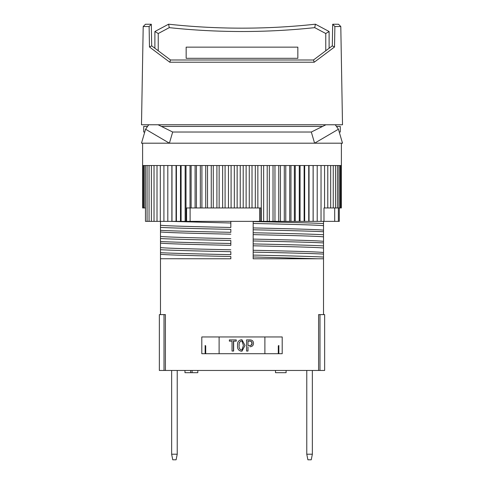 <?xml version="1.0" encoding="UTF-8"?>
<svg xmlns="http://www.w3.org/2000/svg" width="484" height="484" viewBox="0 0 484 484"><rect width="100%" height="100%" fill="white"/><g stroke="black" fill="none" stroke-linecap="round" stroke-linejoin="round"><path stroke-width="0.73" d="M171.645 454.216L172.758 459.8L176.109 459.8L177.229 454.216L171.645 454.216L171.645 370.46M177.229 454.216L177.229 370.46M160.476 254.263C165.643 254.971 195.409 255.727 230.832 256.514L230.832 258.777L160.476 258.734L160.476 225.229C165.643 225.937 195.409 226.687 230.832 227.474L230.832 221.363L230.832 227.474M160.476 227.371C169.497 227.94 198.676 228.69 230.832 229.356L230.832 232.314C198.676 231.654 169.497 230.898 160.476 230.336M160.476 258.734L160.476 314.618M160.476 225.229L160.476 221.363M257.857 165.528L257.857 207.963L255.31 207.963L255.31 165.528M160.476 243.101C165.643 243.809 195.409 244.559 230.832 245.346L230.832 240.524C198.676 239.858 169.497 239.108 160.476 238.539M160.476 241.504C169.497 242.067 198.676 242.823 230.832 243.482L230.832 245.346M282.202 353.707L282.202 336.955L201.798 336.955L201.798 353.707L282.202 353.707M147.082 165.528L147.082 221.363L145.466 221.363L145.466 165.528M160.476 252.666C169.497 253.235 198.676 253.991 230.832 254.651L230.832 251.692C198.676 251.027 169.497 250.276 160.476 249.708M323.524 248.044C318.357 247.336 288.591 246.586 253.168 245.799L253.168 243.918C285.324 244.583 314.503 245.334 323.524 245.902L323.524 252.509C318.357 251.801 288.591 251.051 253.168 250.264L253.168 252.128C285.324 252.787 314.503 253.537 323.524 254.106L323.524 257.071C314.503 256.502 285.324 255.752 253.168 255.086L253.168 256.968L317.679 258.777L253.168 258.777L253.168 221.363M323.524 241.341L323.524 242.938C314.503 242.375 285.324 241.619 253.168 240.959L253.168 239.096C288.591 239.882 318.357 240.633 323.524 241.341L323.524 221.363M323.524 236.876C318.357 236.168 288.591 235.418 253.168 234.631L253.168 232.75C285.324 233.415 314.503 234.165 323.524 234.734M323.524 231.769C314.503 231.207 285.324 230.451 253.168 229.791L253.168 227.928C288.591 228.714 318.357 229.464 323.524 230.172M323.524 225.707C318.357 224.999 288.591 224.249 253.168 223.463L253.168 221.581C285.324 222.247 314.503 222.997 323.524 223.566M325.932 124.763L311.321 132.023L314.594 143.191L169.406 143.191L145.575 129.228L148.739 124.763M145.575 129.228L141.491 143.191L169.406 143.191L172.679 132.023L158.068 124.763M247.996 346.726L247.996 351.063L246.574 351.063L246.574 339.895L250.016 339.895C252.243 339.992 253.404 341.129 253.507 343.307C253.392 345.509 252.206 346.647 249.95 346.726L249.786 346.726M149.477 46.99L151.692 45.901L151.31 24.248L145.478 24.248L143.203 26.523L149.12 26.523L149.477 46.99L169.781 62.224L170.537 59.998L151.692 45.859M313.475 59.986L170.525 59.986M169.781 62.224L314.219 62.224L334.523 46.99L334.88 26.523L332.689 24.248L332.308 45.901L334.523 46.99M332.308 45.859L313.463 59.998L314.219 62.224M165.407 314.618L165.407 370.46L159.357 370.46L159.357 314.618L164.016 314.618L164.016 370.46M334.88 26.523L340.796 26.523L342.509 124.763L141.491 124.763L143.203 26.523M338.425 129.228L314.594 143.191L342.509 143.191L338.425 129.228L335.261 124.763M172.679 132.023L311.321 132.023M233.627 341.141L233.627 351.063L232.03 351.063L232.03 341.141L229.368 341.141L229.368 339.895L236.252 339.895L236.252 341.141L236.131 339.895M160.839 258.777L160.476 258.777L160.839 258.777M319.984 370.46L319.984 314.618L324.643 314.618L324.643 370.46L165.407 370.46M318.593 370.46L318.593 314.618M160.476 247.566C165.643 248.274 195.409 249.024 230.832 249.811M323.524 245.902L323.524 242.938M323.524 252.509L323.524 254.106M323.524 257.071L323.524 258.777L317.679 258.777M247.996 341.141L249.599 341.141C251.22 341.051 252.049 341.777 252.091 343.307C252.11 344.826 251.275 345.552 249.599 345.479L247.996 345.479L247.996 341.141L249.441 341.141C251.008 341.057 251.825 341.777 251.886 343.307L252.091 343.307M278.294 353.707L278.294 345.885L278.857 345.491L278.857 353.707M233.445 351.063L233.445 341.141L236.131 341.141M160.476 231.933C165.643 232.641 195.409 233.391 230.832 234.177M241.994 351.154L241.304 351.221C238.461 350.585 237.214 348.661 237.553 345.449C237.214 342.255 238.467 340.349 241.304 339.744L242 339.798L244.995 345.449L242 351.154L241.304 351.221M160.476 236.398C165.643 237.106 195.409 237.856 230.832 238.642M340.796 26.523L338.522 24.248L332.689 24.248M151.31 24.248L149.12 26.523M247.996 345.479L249.441 345.479C251.014 345.558 251.831 344.838 251.886 343.307M219.107 353.707L219.107 336.955M242 349.823L243.41 345.449L241.994 341.141L241.304 340.984C239.501 341.752 238.775 343.241 239.132 345.449C238.781 347.706 239.501 349.218 241.304 349.98L242 349.823L243.41 345.449M241.322 340.984C239.544 341.771 238.836 343.259 239.193 345.449L239.132 345.449M246.574 351.063L246.574 339.895M170.114 221.363L230.832 223.009M147.082 221.363L167.809 221.363L167.809 165.528M163.913 221.363L163.913 165.528M341.341 165.528L341.341 207.963L330.687 207.963L330.687 165.528M300.068 165.528L300.068 221.363L334.692 221.363L334.692 207.963M304.672 165.528L304.672 221.363M304.121 221.363L304.121 165.528M338.891 207.963L338.891 165.528M167.809 221.363L273.03 221.363L273.03 165.528M171.868 165.528L171.868 221.363M340.851 207.963L340.851 165.528M252.013 165.528L252.013 207.963L249.272 207.963L249.272 165.528M180.484 165.528L180.484 221.363M176.418 221.363L176.418 165.528M313.166 165.528L313.166 221.363M313.112 221.363L313.112 165.528M269.352 165.528L269.352 221.363M294.363 165.528L294.363 221.363L300.068 221.363M295.246 165.528L295.246 221.363M211.266 165.528L211.266 207.963L207.527 207.963L207.527 165.528M207.527 207.963L196.425 207.963L196.425 165.528M201.901 207.963L201.901 165.528M200.334 165.528L200.334 207.963M274.96 165.528L274.96 221.363L278.736 221.363L278.736 165.528M145.466 207.963L142.641 207.963L142.641 165.528M160.307 221.363L160.307 165.528M335.485 207.963L335.485 165.528M246.126 165.528L246.126 207.963L243.21 207.963L243.21 165.528M330.687 207.963L324.564 207.963L324.564 165.528M255.31 207.963L252.013 207.963M151.371 221.363L151.371 165.528M154.892 48.261L154.892 31.508L168.595 24.2A682.246 682.246 0 0 0 315.405 24.2L329.108 31.508L329.108 48.261M325.762 50.778L325.762 33.523L329.108 31.508M325.762 33.523L314.733 27.642A685.598 685.598 0 0 1 169.267 27.642L158.238 33.523L158.238 50.778M186.158 58.316L186.158 47.148L297.841 47.148L297.841 58.316L186.158 58.316M314.733 27.642A8704.226 6154.816 28.1 0 0 315.405 24.2M169.267 27.642A8704.226 6154.816 151.9 0 1 168.595 24.2M144.758 132.023L143.724 132.023L143.724 126.439L147.553 126.439M161.438 126.439L322.562 126.439M336.447 126.439L340.276 126.439L340.276 132.023L339.242 132.023M158.238 33.523L154.892 31.508M264.893 353.707L264.893 336.955M229.628 341.141L232.03 341.141M278.736 221.363L294.363 221.363M273.03 221.363L274.96 221.363M334.692 221.363L339.296 221.363L339.296 207.963M278.294 345.885L278.857 345.885M205.706 353.707L205.706 345.885L205.143 345.885L205.143 353.707M205.143 345.885L205.143 345.491L205.706 345.885M243.21 207.963L211.266 207.963M240.227 165.528L240.227 207.963M327.783 207.963L327.783 165.528M213.281 207.963L213.281 165.528M280.442 165.528L280.442 221.363M190.024 165.528L190.024 207.963L186.594 207.963L186.594 221.363M186.007 221.363L186.007 165.528M185.148 165.528L185.148 221.363M341.281 207.963L341.281 165.528M149.054 221.363L149.054 165.528M142.792 207.963L142.792 165.528M321.037 221.363L321.037 165.528M190.097 207.963L190.097 221.363M260.791 221.363L260.791 207.963L257.857 207.963M249.272 207.963L246.126 207.963M196.425 207.963L190.024 207.963M195.088 165.528L195.088 207.963M191.119 207.963L191.119 165.528M290.957 165.528L290.957 221.363M340.052 207.963L340.052 165.528M267.21 221.363L267.21 165.528M308.738 221.363L308.738 165.528M222.652 165.528L222.652 207.963M219.137 207.963L219.137 165.528M144.208 207.963L144.208 165.528M237.142 207.963L237.142 165.528M234.335 165.528L234.335 207.963M176.055 165.528L176.055 221.363M171.983 221.363L171.983 165.528M285.778 165.528L285.778 221.363M284.302 221.363L284.302 165.528M299.269 221.363L299.269 165.528M259.606 207.963L259.606 221.363M231.092 207.963L231.092 165.528M205.73 165.528L205.73 207.963M228.466 165.528L228.466 207.963M225.084 207.963L225.084 165.528M324.564 207.963L323.984 207.963L323.984 221.363M333.258 207.963L333.258 165.528M289.71 221.363L289.71 165.528M338.364 221.363L338.364 207.963M142.605 143.191L142.605 165.528L341.395 165.528L341.395 143.191M181.101 221.363L181.101 165.528M263.647 165.528L263.647 221.363M216.911 165.528L216.911 207.963M154.027 221.363L154.027 165.528M143.318 207.963L143.318 165.528M309.04 165.528L309.04 221.363M261.293 221.363L261.293 165.528M157.01 221.363L157.01 165.528M317.214 221.363L317.214 165.528M337.366 207.963L337.366 165.528M319.984 314.618L318.799 314.618M165.201 314.618L164.016 314.618M286.092 370.46L286.092 372.692L275.505 372.692L275.505 370.46M184.973 370.46L184.973 372.692L197.805 372.692L197.805 370.46M190.678 372.692L190.678 370.46M192.1 372.692L192.1 370.46M311.242 459.8L307.891 459.8L306.771 454.216L312.355 454.216L311.242 459.8M306.771 370.46L306.771 454.216M312.355 370.46L312.355 454.216M323.524 258.777L323.524 314.618M335.811 125.537L335.811 124.763M148.189 125.537L148.189 124.763"/></g></svg>
